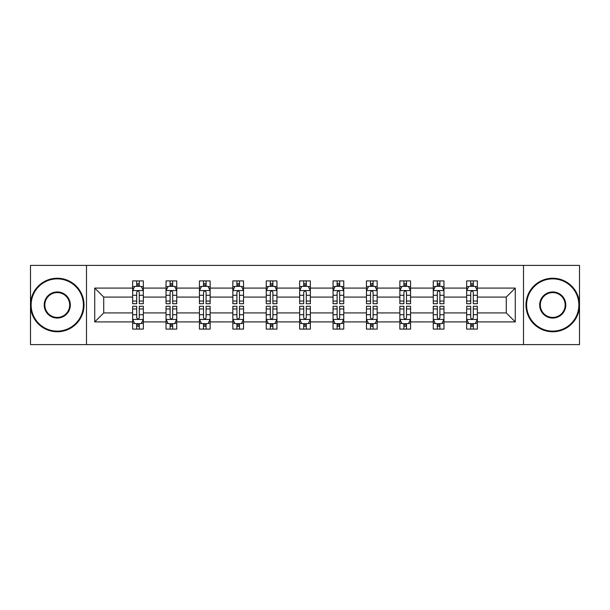<?xml version="1.0" encoding="UTF-8"?>
<svg xmlns="http://www.w3.org/2000/svg" width="610" height="610" viewBox="0 0 610 610"><rect width="100%" height="100%" fill="white"/><g stroke="black" fill="none" stroke-linecap="round" stroke-linejoin="round"><path stroke-width="0.91" d="M523.51 344.612L579.5 344.612L579.5 265.388L523.51 265.388L523.51 344.612L86.49 344.612L86.49 265.388L30.5 265.388L30.5 344.612L86.49 344.612M477.363 321.912L477.363 312.922L506.269 312.922L515.267 321.912L477.363 321.912L477.363 329.087L473.299 329.087L473.299 323.628M523.51 265.388L86.49 265.388M466.658 321.912L443.966 321.912L443.966 312.922L466.658 312.922L466.658 329.087L477.363 329.087L477.363 323.369L475.35 323.369M443.966 321.912L443.966 329.087L439.894 329.087L439.894 323.628M433.26 321.912L410.56 321.912L410.56 312.922L433.26 312.922L433.26 329.087L443.966 329.087L443.966 323.369L441.953 323.369M410.56 321.912L410.56 329.087L406.489 329.087L406.489 323.628M399.855 321.912L377.155 321.912L377.155 312.922L399.855 312.922L399.855 329.087L410.56 329.087L410.56 323.369L408.547 323.369M377.155 321.912L377.155 329.087L373.091 329.087L373.091 323.628M366.45 321.912L343.758 321.912L343.758 312.922L366.45 312.922L366.45 329.087L377.155 329.087L377.155 323.369L375.142 323.369M343.758 321.912L343.758 329.087L339.686 329.087L339.686 323.628M333.052 321.912L310.353 321.912L310.353 312.922L333.052 312.922L333.052 329.087L343.758 329.087L343.758 323.369L341.745 323.369M310.353 321.912L310.353 329.087L306.281 329.087L306.281 323.628M299.647 321.912L276.948 321.912L276.948 312.922L299.647 312.922L299.647 329.087L310.353 329.087L310.353 323.369L308.34 323.369M276.948 321.912L276.948 329.087L272.883 329.087L272.883 323.628M266.242 321.912L243.55 321.912L243.55 312.922L266.242 312.922L266.242 329.087L276.948 329.087L276.948 323.369L274.935 323.369M243.55 321.912L243.55 329.087L239.478 329.087L239.478 323.628M232.845 321.912L210.145 321.912L210.145 312.922L232.845 312.922L232.845 329.087L243.55 329.087L243.55 323.369L241.537 323.369M210.145 321.912L210.145 329.087L206.081 329.087L206.081 323.628M199.439 321.912L176.74 321.912L176.74 312.922L199.439 312.922L199.439 329.087L210.145 329.087L210.145 323.369L208.132 323.369M176.74 321.912L176.74 329.087L172.676 329.087L172.676 323.628M166.034 321.912L143.342 321.912L143.342 312.922L166.034 312.922L166.034 329.087L176.74 329.087L176.74 323.369L174.727 323.369M143.342 321.912L143.342 329.087L139.271 329.087L139.271 323.628M132.637 321.912L94.733 321.912L94.733 288.088L132.637 288.088L132.637 297.078L103.73 297.078L103.73 312.922L132.637 312.922L132.637 329.087L143.342 329.087L143.342 323.369L141.329 323.369M134.65 286.631L132.637 286.631L132.637 280.913L132.637 288.088M136.701 286.372L136.701 280.913L132.637 280.913L143.342 280.913L143.342 288.088L166.034 288.088L166.034 280.913L176.74 280.913L176.74 288.088L199.439 288.088L199.439 280.913L210.145 280.913L210.145 288.088L232.845 288.088L232.845 280.913L243.55 280.913L243.55 288.088L266.242 288.088L266.242 280.913L276.948 280.913L276.948 288.088L299.647 288.088L299.647 280.913L310.353 280.913L310.353 288.088L333.052 288.088L333.052 280.913L343.758 280.913L343.758 288.088L366.45 288.088L366.45 280.913L377.155 280.913L377.155 288.088L399.855 288.088L399.855 280.913L410.56 280.913L410.56 288.088L433.26 288.088L433.26 280.913L443.966 280.913L443.966 288.088L466.658 288.088L466.658 280.913L477.363 280.913L477.363 288.088L515.267 288.088L515.267 321.912M466.658 288.088L466.658 297.078L443.966 297.078L443.966 288.088M433.26 288.088L433.26 297.078L410.56 297.078L410.56 288.088M399.855 288.088L399.855 297.078L377.155 297.078L377.155 288.088M366.45 288.088L366.45 297.078L343.758 297.078L343.758 288.088M333.052 288.088L333.052 297.078L310.353 297.078L310.353 288.088M299.647 288.088L299.647 297.078L276.948 297.078L276.948 288.088M266.242 288.088L266.242 297.078L243.55 297.078L243.55 288.088M232.845 288.088L232.845 297.078L210.145 297.078L210.145 288.088M199.439 288.088L199.439 297.078L176.74 297.078L176.74 288.088M166.034 288.088L166.034 297.078L143.342 297.078L143.342 288.088M94.733 288.088L103.73 297.078M506.269 312.922L506.269 297.078L477.363 297.078L477.363 288.088M470.729 286.265L473.299 286.265M437.324 286.265L439.894 286.265M403.919 286.265L406.489 286.265M370.522 286.265L373.091 286.265M337.116 286.265L339.686 286.265M303.719 286.265L306.281 286.265M270.314 286.265L272.883 286.265M236.909 286.265L239.478 286.265M203.511 286.265L206.081 286.265M170.106 286.265L172.676 286.265M136.701 286.265L139.271 286.265M136.701 323.735L139.271 323.735M170.106 323.735L172.676 323.735M203.511 323.735L206.081 323.735M236.909 323.735L239.478 323.735M270.314 323.735L272.883 323.735M303.719 323.735L306.281 323.735M337.116 323.735L339.686 323.735M370.522 323.735L373.091 323.735M403.919 323.735L406.489 323.735M437.324 323.735L439.894 323.735M470.729 323.735L473.299 323.735M103.73 312.922L94.733 321.912M515.267 288.088L506.269 297.078M139.271 283.696L136.701 283.696M132.637 301.027L132.637 303.719L136.701 303.719L136.701 301.027L132.637 301.027L132.637 297.078M143.342 297.078L143.342 303.719L139.271 303.719L139.271 292.259C138.417 290.612 137.563 290.612 136.701 292.259L136.701 301.027M141.329 286.631L143.342 286.631L143.342 280.913L139.271 280.913L139.271 286.372M143.342 290.657L141.2 286.372L134.779 286.372L132.637 290.657M136.701 326.304L139.271 326.304M143.342 308.973L143.342 306.281L139.271 306.281L139.271 308.973L143.342 308.973L143.342 312.922M132.637 312.922L132.637 306.281L136.701 306.281L136.701 317.741C137.555 319.388 138.417 319.388 139.271 317.741L139.271 308.973M134.65 323.369L132.637 323.369L132.637 329.087L136.701 329.087L136.701 323.628M132.637 319.343L134.779 323.628L141.2 323.628L143.342 319.343M57.264 278.877A26.123 26.123 0 0 0 31.14 305A26.123 26.123 0 0 0 57.264 331.123A26.123 26.123 0 0 0 83.387 305A26.123 26.123 0 0 0 57.264 278.877M57.264 331.764A26.764 26.764 0 0 1 30.5 305A26.764 26.764 0 0 1 57.264 278.236A26.764 26.764 0 0 1 84.028 305A26.764 26.764 0 0 1 57.264 331.764M57.264 291.938A13.062 13.062 0 0 1 70.325 305A13.062 13.062 0 0 1 57.264 318.062A13.062 13.062 0 0 1 44.202 305A13.062 13.062 0 0 1 57.264 291.938M57.264 317.421A12.421 12.421 0 0 0 69.685 305A12.421 12.421 0 0 0 57.264 292.579A12.421 12.421 0 0 0 44.843 305A12.421 12.421 0 0 0 57.264 317.421M552.736 278.877A26.123 26.123 0 0 0 526.613 305A26.123 26.123 0 0 0 552.736 331.123A26.123 26.123 0 0 0 578.859 305A26.123 26.123 0 0 0 552.736 278.877M552.736 331.764A26.764 26.764 0 0 1 525.972 305A26.764 26.764 0 0 1 552.736 278.236A26.764 26.764 0 0 1 579.5 305A26.764 26.764 0 0 1 552.736 331.764M552.736 291.938A13.062 13.062 0 0 1 565.798 305A13.062 13.062 0 0 1 552.736 318.062A13.062 13.062 0 0 1 539.675 305A13.062 13.062 0 0 1 552.736 291.938M552.736 317.421A12.421 12.421 0 0 0 565.157 305A12.421 12.421 0 0 0 552.736 292.579A12.421 12.421 0 0 0 540.315 305A12.421 12.421 0 0 0 552.736 317.421M172.676 283.696L170.106 283.696M168.047 286.631L166.034 286.631L166.034 280.913L170.106 280.913L170.106 286.372M166.034 301.027L166.034 303.719L170.106 303.719L170.106 301.027L166.034 301.027L166.034 297.078M176.74 297.078L176.74 303.719L172.676 303.719L172.676 292.259C171.822 290.612 170.96 290.612 170.106 292.259L170.106 301.027M174.727 286.631L176.74 286.631L176.74 280.913L172.676 280.913L172.676 286.372M176.74 290.657L174.605 286.372L168.177 286.372L166.034 290.657M206.081 283.696L203.511 283.696M201.452 286.631L199.439 286.631L199.439 280.913L203.511 280.913L203.511 286.372M199.439 301.027L199.439 303.719L203.511 303.719L203.511 301.027L199.439 301.027L199.439 297.078M210.145 297.078L210.145 303.719L206.081 303.719L206.081 292.259C205.219 290.612 204.365 290.612 203.511 292.259L203.511 301.027M208.132 286.631L210.145 286.631L210.145 280.913L206.081 280.913L206.081 286.372M210.145 290.657L208.002 286.372L201.582 286.372L199.439 290.657M170.106 326.304L172.676 326.304M176.74 308.973L176.74 306.281L172.676 306.281L172.676 308.973L176.74 308.973L176.74 312.922M166.034 312.922L166.034 306.281L170.106 306.281L170.106 317.741C170.96 319.388 171.814 319.388 172.676 317.741L172.676 308.973M168.047 323.369L166.034 323.369L166.034 329.087L170.106 329.087L170.106 323.628M166.034 319.343L168.177 323.628L174.605 323.628L176.74 319.343M203.511 326.304L206.081 326.304M210.145 308.973L210.145 306.281L206.081 306.281L206.081 308.973L210.145 308.973L210.145 312.922M199.439 312.922L199.439 306.281L203.511 306.281L203.511 317.741C204.365 319.388 205.219 319.388 206.081 317.741L206.081 308.973M201.452 323.369L199.439 323.369L199.439 329.087L203.511 329.087L203.511 323.628M199.439 319.343L201.582 323.628L208.002 323.628L210.145 319.343M239.478 283.696L236.909 283.696M234.858 286.631L232.845 286.631L232.845 280.913L236.909 280.913L236.909 286.372M232.845 301.027L232.845 303.719L236.909 303.719L236.909 301.027L232.845 301.027L232.845 297.078M243.55 297.078L243.55 303.719L239.478 303.719L239.478 292.259C238.624 290.612 237.77 290.612 236.909 292.259L236.909 301.027M241.537 286.631L243.55 286.631L243.55 280.913L239.478 280.913L239.478 286.372M243.55 290.657L241.407 286.372L234.98 286.372L232.845 290.657M236.909 326.304L239.478 326.304M243.55 308.973L243.55 306.281L239.478 306.281L239.478 308.973L243.55 308.973L243.55 312.922M232.845 312.922L232.845 306.281L236.909 306.281L236.909 317.741C237.763 319.388 238.624 319.388 239.478 317.741L239.478 308.973M234.858 323.369L232.845 323.369L232.845 329.087L236.909 329.087L236.909 323.628M232.845 319.343L234.98 323.628L241.407 323.628L243.55 319.343M272.883 283.696L270.314 283.696M268.255 286.631L266.242 286.631L266.242 280.913L270.314 280.913L270.314 286.372M266.242 301.027L266.242 303.719L270.314 303.719L270.314 301.027L266.242 301.027L266.242 297.078M276.948 297.078L276.948 303.719L272.883 303.719L272.883 292.259C272.029 290.612 271.168 290.612 270.314 292.259L270.314 301.027M274.935 286.631L276.948 286.631L276.948 280.913L272.883 280.913L272.883 286.372M276.948 290.657L274.813 286.372L268.385 286.372L266.242 290.657M270.314 326.304L272.883 326.304M276.948 308.973L276.948 306.281L272.883 306.281L272.883 308.973L276.948 308.973L276.948 312.922M266.242 312.922L266.242 306.281L270.314 306.281L270.314 317.741C271.168 319.388 272.022 319.388 272.883 317.741L272.883 308.973M268.255 323.369L266.242 323.369L266.242 329.087L270.314 329.087L270.314 323.628M266.242 319.343L268.385 323.628L274.813 323.628L276.948 319.343M306.281 283.696L303.719 283.696M301.66 286.631L299.647 286.631L299.647 280.913L303.719 280.913L303.719 286.372M299.647 301.027L299.647 303.719L303.719 303.719L303.719 301.027L299.647 301.027L299.647 297.078M310.353 297.078L310.353 303.719L306.281 303.719L306.281 292.259C305.427 290.612 304.573 290.612 303.719 292.259L303.719 301.027M308.34 286.631L310.353 286.631L310.353 280.913L306.281 280.913L306.281 286.372M310.353 290.657L308.21 286.372L301.79 286.372L299.647 290.657M303.719 326.304L306.281 326.304M310.353 308.973L310.353 306.281L306.281 306.281L306.281 308.973L310.353 308.973L310.353 312.922M299.647 312.922L299.647 306.281L303.719 306.281L303.719 317.741C304.573 319.388 305.427 319.388 306.281 317.741L306.281 308.973M301.66 323.369L299.647 323.369L299.647 329.087L303.719 329.087L303.719 323.628M299.647 319.343L301.79 323.628L308.21 323.628L310.353 319.343M339.686 283.696L337.116 283.696M335.065 286.631L333.052 286.631L333.052 280.913L337.116 280.913L337.116 286.372M333.052 301.027L333.052 303.719L337.116 303.719L337.116 301.027L333.052 301.027L333.052 297.078M343.758 297.078L343.758 303.719L339.686 303.719L339.686 292.259C338.832 290.612 337.978 290.612 337.116 292.259L337.116 301.027M341.745 286.631L343.758 286.631L343.758 280.913L339.686 280.913L339.686 286.372M343.758 290.657L341.615 286.372L335.187 286.372L333.052 290.657M337.116 326.304L339.686 326.304M343.758 308.973L343.758 306.281L339.686 306.281L339.686 308.973L343.758 308.973L343.758 312.922M333.052 312.922L333.052 306.281L337.116 306.281L337.116 317.741C337.971 319.388 338.832 319.388 339.686 317.741L339.686 308.973M335.065 323.369L333.052 323.369L333.052 329.087L337.116 329.087L337.116 323.628M333.052 319.343L335.187 323.628L341.615 323.628L343.758 319.343M373.091 283.696L370.522 283.696M368.463 286.631L366.45 286.631L366.45 280.913L370.522 280.913L370.522 286.372M366.45 301.027L366.45 303.719L370.522 303.719L370.522 301.027L366.45 301.027L366.45 297.078M377.155 297.078L377.155 303.719L373.091 303.719L373.091 292.259C372.237 290.612 371.376 290.612 370.522 292.259L370.522 301.027M375.142 286.631L377.155 286.631L377.155 280.913L373.091 280.913L373.091 286.372M377.155 290.657L375.02 286.372L368.592 286.372L366.45 290.657M370.522 326.304L373.091 326.304M377.155 308.973L377.155 306.281L373.091 306.281L373.091 308.973L377.155 308.973L377.155 312.922M366.45 312.922L366.45 306.281L370.522 306.281L370.522 317.741C371.376 319.388 372.23 319.388 373.091 317.741L373.091 308.973M368.463 323.369L366.45 323.369L366.45 329.087L370.522 329.087L370.522 323.628M366.45 319.343L368.592 323.628L375.02 323.628L377.155 319.343M406.489 283.696L403.919 283.696M401.868 286.631L399.855 286.631L399.855 280.913L403.919 280.913L403.919 286.372M399.855 301.027L399.855 303.719L403.919 303.719L403.919 301.027L399.855 301.027L399.855 297.078M410.56 297.078L410.56 303.719L406.489 303.719L406.489 292.259C405.635 290.612 404.781 290.612 403.919 292.259L403.919 301.027M408.547 286.631L410.56 286.631L410.56 280.913L406.489 280.913L406.489 286.372M410.56 290.657L408.418 286.372L401.998 286.372L399.855 290.657M403.919 326.304L406.489 326.304M410.56 308.973L410.56 306.281L406.489 306.281L406.489 308.973L410.56 308.973L410.56 312.922M399.855 312.922L399.855 306.281L403.919 306.281L403.919 317.741C404.781 319.388 405.635 319.388 406.489 317.741L406.489 308.973M401.868 323.369L399.855 323.369L399.855 329.087L403.919 329.087L403.919 323.628M399.855 319.343L401.998 323.628L408.418 323.628L410.56 319.343M439.894 283.696L437.324 283.696M435.273 286.631L433.26 286.631L433.26 280.913L437.324 280.913L437.324 286.372M433.26 301.027L433.26 303.719L437.324 303.719L437.324 301.027L433.26 301.027L433.26 297.078M443.966 297.078L443.966 303.719L439.894 303.719L439.894 292.259C439.04 290.612 438.186 290.612 437.324 292.259L437.324 301.027M441.953 286.631L443.966 286.631L443.966 280.913L439.894 280.913L439.894 286.372M443.966 290.657L441.823 286.372L435.395 286.372L433.26 290.657M437.324 326.304L439.894 326.304M443.966 308.973L443.966 306.281L439.894 306.281L439.894 308.973L443.966 308.973L443.966 312.922M433.26 312.922L433.26 306.281L437.324 306.281L437.324 317.741C438.178 319.388 439.04 319.388 439.894 317.741L439.894 308.973M435.273 323.369L433.26 323.369L433.26 329.087L437.324 329.087L437.324 323.628M433.26 319.343L435.395 323.628L441.823 323.628L443.966 319.343M473.299 283.696L470.729 283.696M468.671 286.631L466.658 286.631L466.658 280.913L470.729 280.913L470.729 286.372M466.658 301.027L466.658 303.719L470.729 303.719L470.729 301.027L466.658 301.027L466.658 297.078M477.363 297.078L477.363 303.719L473.299 303.719L473.299 292.259C472.445 290.612 471.583 290.612 470.729 292.259L470.729 301.027M475.35 286.631L477.363 286.631L477.363 280.913L473.299 280.913L473.299 286.372M477.363 290.657L475.22 286.372L468.8 286.372L466.658 290.657M470.729 326.304L473.299 326.304M477.363 308.973L477.363 306.281L473.299 306.281L473.299 308.973L477.363 308.973L477.363 312.922M466.658 312.922L466.658 306.281L470.729 306.281L470.729 317.741C471.583 319.388 472.437 319.388 473.299 317.741L473.299 308.973M468.671 323.369L466.658 323.369L466.658 329.087L470.729 329.087L470.729 323.628M466.658 319.343L468.8 323.628L475.22 323.628L477.363 319.343M143.289 290.551L132.69 290.551M143.342 301.027L139.271 301.027M136.701 295.293L132.637 295.293M143.342 295.293L139.271 295.293M139.271 285.061L136.701 285.061M132.69 319.449L143.289 319.449M132.637 308.973L136.701 308.973M139.271 314.707L143.342 314.707M132.637 314.707L136.701 314.707M136.701 324.939L139.271 324.939M176.686 290.551L166.088 290.551M176.74 301.027L172.676 301.027M170.106 295.293L166.034 295.293M176.74 295.293L172.676 295.293M172.676 285.061L170.106 285.061M210.092 290.551L199.493 290.551M210.145 301.027L206.081 301.027M203.511 295.293L199.439 295.293M210.145 295.293L206.081 295.293M206.081 285.061L203.511 285.061M166.088 319.449L176.686 319.449M166.034 308.973L170.106 308.973M172.676 314.707L176.74 314.707M166.034 314.707L170.106 314.707M170.106 324.939L172.676 324.939M199.493 319.449L210.092 319.449M199.439 308.973L203.511 308.973M206.081 314.707L210.145 314.707M199.439 314.707L203.511 314.707M203.511 324.939L206.081 324.939M243.497 290.551L232.898 290.551M243.55 301.027L239.478 301.027M236.909 295.293L232.845 295.293M243.55 295.293L239.478 295.293M239.478 285.061L236.909 285.061M232.898 319.449L243.497 319.449M232.845 308.973L236.909 308.973M239.478 314.707L243.55 314.707M232.845 314.707L236.909 314.707M236.909 324.939L239.478 324.939M276.894 290.551L266.296 290.551M276.948 301.027L272.883 301.027M270.314 295.293L266.242 295.293M276.948 295.293L272.883 295.293M272.883 285.061L270.314 285.061M266.296 319.449L276.894 319.449M266.242 308.973L270.314 308.973M272.883 314.707L276.948 314.707M266.242 314.707L270.314 314.707M270.314 324.939L272.883 324.939M310.299 290.551L299.701 290.551M310.353 301.027L306.281 301.027M303.719 295.293L299.647 295.293M310.353 295.293L306.281 295.293M306.281 285.061L303.719 285.061M299.701 319.449L310.299 319.449M299.647 308.973L303.719 308.973M306.281 314.707L310.353 314.707M299.647 314.707L303.719 314.707M303.719 324.939L306.281 324.939M343.704 290.551L333.106 290.551M343.758 301.027L339.686 301.027M337.116 295.293L333.052 295.293M343.758 295.293L339.686 295.293M339.686 285.061L337.116 285.061M333.106 319.449L343.704 319.449M333.052 308.973L337.116 308.973M339.686 314.707L343.758 314.707M333.052 314.707L337.116 314.707M337.116 324.939L339.686 324.939M377.102 290.551L366.503 290.551M377.155 301.027L373.091 301.027M370.522 295.293L366.45 295.293M377.155 295.293L373.091 295.293M373.091 285.061L370.522 285.061M366.503 319.449L377.102 319.449M366.45 308.973L370.522 308.973M373.091 314.707L377.155 314.707M366.45 314.707L370.522 314.707M370.522 324.939L373.091 324.939M410.507 290.551L399.908 290.551M410.56 301.027L406.489 301.027M403.919 295.293L399.855 295.293M410.56 295.293L406.489 295.293M406.489 285.061L403.919 285.061M399.908 319.449L410.507 319.449M399.855 308.973L403.919 308.973M406.489 314.707L410.56 314.707M399.855 314.707L403.919 314.707M403.919 324.939L406.489 324.939M443.912 290.551L433.313 290.551M443.966 301.027L439.894 301.027M437.324 295.293L433.26 295.293M443.966 295.293L439.894 295.293M439.894 285.061L437.324 285.061M433.313 319.449L443.912 319.449M433.26 308.973L437.324 308.973M439.894 314.707L443.966 314.707M433.26 314.707L437.324 314.707M437.324 324.939L439.894 324.939M477.31 290.551L466.711 290.551M477.363 301.027L473.299 301.027M470.729 295.293L466.658 295.293M477.363 295.293L473.299 295.293M473.299 285.061L470.729 285.061M466.711 319.449L477.31 319.449M466.658 308.973L470.729 308.973M473.299 314.707L477.363 314.707M466.658 314.707L470.729 314.707M470.729 324.939L473.299 324.939"/></g></svg>
